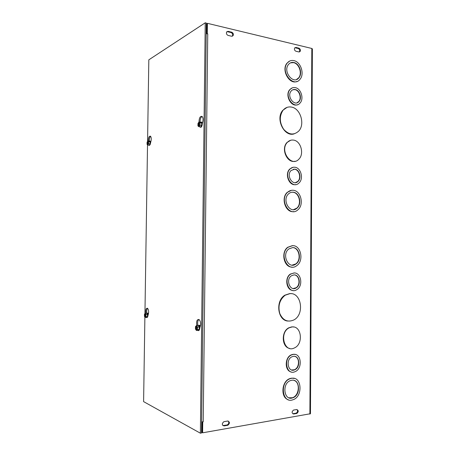 <?xml version="1.0" encoding="UTF-8"?>
<svg xmlns="http://www.w3.org/2000/svg" width="456" height="456" viewBox="0 0 456 456"><rect width="100%" height="100%" fill="white"/><g stroke="black" fill="none" stroke-linecap="round" stroke-linejoin="round"><path stroke-width="0.68" d="M291.241 107.04C300.424 108.14 305.372 124.374 298.68 131.111C293.795 135.472 288.785 134.862 283.655 129.282C279.408 122.567 279.203 116.229 283.034 110.272C285.274 107.644 288.01 106.567 291.241 107.04M294.217 133.842C284.362 137.404 275.105 118.805 282.737 110.369L287.046 107.377M293.003 192.204C299.381 192.329 302.311 203.935 297.061 208.135C290.335 214.736 281.472 200.11 288.545 193.88C289.856 192.66 291.344 192.101 293.003 192.204M293.522 209.652L296.765 208.164C302.009 203.963 299.079 192.369 292.706 192.244L291.749 192.255M293.014 190.266C300.829 190.448 304.374 204.653 297.939 209.76C289.742 217.768 278.924 199.973 287.525 192.341C289.144 190.83 290.974 190.135 293.014 190.266M293.641 211.59C285.599 212.975 280.582 198.121 287.229 192.381L291.469 190.329M293.339 140.083C300.726 140.676 304.528 153.9 298.88 159.155C291.395 167.7 279.328 150.617 287.274 142.432C288.979 140.596 291.002 139.815 293.339 140.083M295.066 161.225C287.172 163.556 280.702 148.798 286.978 142.506L290.706 140.254M293.835 62.512C299.444 63.464 302.755 73.359 298.971 77.708C293.67 85.209 282.617 71.769 288.369 64.621C289.805 62.791 291.623 62.09 293.835 62.512M296.503 79.515L298.669 77.828C302.459 73.479 299.142 63.589 293.539 62.643L290.478 62.86M293.846 60.608C300.709 61.794 304.733 73.9 300.094 79.196C293.635 88.31 280.144 71.962 287.137 63.202C288.893 60.944 291.133 60.084 293.846 60.608M297.101 81.379C289.617 85.112 281.095 70.332 286.841 63.333L289.737 61.024M294.69 169.153C299.489 169.375 301.866 178.062 298.053 181.38C293.037 186.709 285.758 175.514 291.07 170.527L294.69 169.153M295.437 182.651L297.757 181.425C301.564 178.108 299.193 169.427 294.388 169.21L293.362 169.227M294.701 167.227C300.886 167.529 303.918 178.718 298.999 182.964C292.57 189.764 283.227 175.44 290.022 169.011C291.373 167.665 292.929 167.073 294.701 167.227M295.67 184.577C289.121 186.162 284.401 173.97 289.725 169.062L293.003 167.318M295.192 89.536C299.632 90.145 302.18 98.034 299.062 101.414C294.73 107.16 286.419 96.535 291.093 91.114C292.199 89.792 293.561 89.268 295.192 89.536M296.964 102.822L298.76 101.517C301.883 98.131 299.33 90.254 294.895 89.644L292.86 89.758M295.203 87.626C300.92 88.43 304.18 98.581 300.151 102.913C294.604 110.261 283.928 96.661 289.913 89.672C291.333 87.957 293.1 87.273 295.203 87.626M297.494 104.698C291.23 107.468 284.743 95.321 289.617 89.781L292.216 87.905M207.246 33.755L207.754 33.835M206.203 33.767L207.748 33.835L203.216 421.811L202.698 421.863M207.292 33.727L207.412 23.324L311.824 48.467L312.383 48.934L310.462 413.729L202.618 432.807L202.743 421.885M287.616 321.041C277.447 320.112 275.361 300.652 284.869 295.18L289.725 293.578L291.139 293.647M288.277 399.718C280.349 397.638 281.557 381.25 289.799 378.611L291.515 378.166L294.445 378.44M289.645 348.418C281.631 347.233 281.016 331.472 288.83 327.778L291.84 326.866L293.715 326.992M292 267.085C283.911 267.41 280.605 252.316 287.702 247.289L292.364 245.636M291.07 371.908C284.498 370.637 284.709 357.396 291.333 354.814L293.219 354.289L295.243 354.46M293.026 290.495C286.385 290.426 284.327 277.846 290.364 274.067L294.302 272.95M228.171 31.344L231.671 32.176C233.158 32.883 233.649 34.018 233.141 35.585L231.631 36.241L228.131 35.42C226.638 34.724 226.136 33.596 226.626 32.023L228.171 31.344L226.843 31.72M227.652 425.294L224.056 425.91C221.815 425.043 221.753 423.635 223.862 421.697L227.698 421.036C229.921 421.931 229.972 423.333 227.852 425.248L227.196 424.929C228.872 423.892 229.203 422.598 228.2 421.042M295.898 51.237C294.502 50.508 294.109 49.396 294.713 47.903L295.921 47.447L298.948 48.165C300.333 48.906 300.721 50.023 300.111 51.505L298.925 51.944L295.898 51.237M293.618 414.008C291.669 413.136 291.629 411.825 293.499 410.075L296.748 409.528C298.686 410.411 298.72 411.722 296.85 413.45L293.618 414.008L292.9 413.729L296.126 413.17C297.631 412.207 297.91 410.987 296.964 409.511M290.022 293.613C301.558 292.558 304.693 314.577 293.818 319.964C287.65 322.591 282.971 320.448 279.779 313.534C277.807 305.845 279.602 299.74 285.165 295.214L290.022 293.613M291.8 380.241C300.185 378.691 300.988 395.569 292.644 397.86C283.951 401.195 281.677 383.467 290.443 380.589L291.8 380.241M288.916 397.792L292.342 397.757C299.301 395.888 300.55 382.213 293.96 380.389M291.811 378.263C302.077 376.394 303.012 397.056 292.792 399.809C282.213 403.817 279.437 382.253 290.101 378.702L291.811 378.263M292.142 326.923C301.581 325.704 303.593 344.12 294.451 347.911C284.356 353.354 278.85 332.846 289.132 327.835L292.142 326.923M292.649 247.585C299.489 247.289 302.066 260.04 295.99 263.978C288.591 269.906 281.192 254.454 288.87 248.919L292.649 247.585M292.119 265.135L295.688 263.961C301.724 260.057 299.233 247.397 292.438 247.585M292.661 245.636C301.04 245.299 304.146 260.912 296.702 265.688C287.69 272.876 278.662 254.077 288.004 247.289L292.661 245.636M293.51 356.335C299.729 355.327 300.743 367.684 294.622 369.833C287.992 372.928 285.342 359.419 292.074 356.734L293.51 356.335M291.595 369.976L294.325 369.748C299.558 367.924 299.951 357.584 294.844 356.404M293.522 354.363C301.53 353.092 302.801 369.001 294.912 371.731C286.419 375.653 283.022 358.365 291.635 354.893L293.522 354.363M294.023 274.9C299.512 274.489 301.353 284.886 296.326 287.804C290.324 292.131 285.228 279.727 291.43 275.772L294.023 274.9M293.236 288.545L296.024 287.776C300.812 284.994 299.444 275.122 294.223 274.9M294.034 272.945C301.102 272.437 303.44 285.826 296.959 289.554C289.269 295.066 282.731 279.192 290.66 274.09L294.034 272.945M232.281 36.246L232.497 35.956C233.005 34.394 232.514 33.259 231.027 32.553L227.533 31.726M222.864 425.579L227.002 424.975M299.261 51.978L299.398 51.824C300.014 50.342 299.626 49.231 298.235 48.49L294.85 47.743M203.216 421.806L201.626 421.834M206.676 33.733L206.796 23.723L207.412 23.324M202.618 432.807L201.991 432.465L202.116 421.874M196.838 325.647L196.77 325.35C196.268 321.149 197.038 319.217 199.078 319.553C200.52 321.075 200.936 323.293 200.332 326.2L199.802 327.91M198.907 319.451C197.71 320.614 197.362 322.557 197.87 325.282L196.77 325.35M145.891 313.386L145.863 313.255C145.515 309.795 146.057 308.125 147.487 308.25C148.553 309.447 148.867 311.317 148.417 313.865L147.881 315.883M147.556 308.296C146.758 309.31 146.513 310.901 146.821 313.072M199.015 122.1C199.118 117.95 200.138 116.052 202.088 116.417C203.085 117.523 203.313 119.335 202.772 121.866L202.242 123.838M202.099 116.428C200.714 117.386 200.041 119.267 200.087 122.071M148.343 141.092C148.354 137.666 149.055 136.025 150.451 136.173C151.25 137.079 151.438 138.664 151.021 140.927L150.486 143.201M150.588 136.304C149.648 137.245 149.22 138.841 149.3 141.092M147.573 141.423L148.821 59.833L205.24 22.8L200.378 433.2L143.6 401.622L144.888 317.102M200.378 433.2L201.495 433.006L206.329 23.062L205.24 22.8M144.945 313.642L147.522 144.808M148.588 141.121L147.904 141.046L147.847 144.945L148.559 145.162L147.698 144.997L147.904 141.115M147.698 144.997L147.054 144.313L147.088 142.266L147.761 141.098M148.975 145.207L148.559 145.162M147.904 141.046L148.553 141.725L148.519 143.782L147.847 144.945M150.07 141.896L150.035 143.953L149.283 145.242L150.035 143.953L150.07 141.896L149.414 141.126L150.07 141.896L148.553 141.725M149.346 141.143L148.622 141.058M147.904 141.297L148.354 141.708C148.639 142.979 148.474 143.971 147.852 144.694M147.704 144.746C146.912 143.908 146.929 142.779 147.755 141.354M148.029 141.525L148.399 141.856M147.841 144.546C147.157 143.811 147.168 142.825 147.886 141.582M149.255 141.132L149.927 141.115C150.611 143.423 150.309 144.837 149.026 145.356L148.873 145.196M150.035 143.953L148.519 143.782M149.3 145.447C150.503 144.632 150.759 143.195 150.07 141.132L149.722 140.978M150.691 142.34L150.434 142.016M150.503 142.055L150.668 142.432M199.842 122.105L199.095 122.003L199.044 126.306L199.825 126.882L198.839 126.677L199.095 122.111M199.095 122.003L200.007 122.755L199.979 125.183L199.044 126.603M200.104 126.916L200.64 126.99L201.677 125.411L201.706 122.989L200.805 122.128L201.706 122.989L200.007 122.755M200.697 122.157L199.882 122.043M198.839 126.677L197.938 125.919L197.967 123.508L198.896 122.083M201.706 122.989L201.677 125.411L200.64 126.99L199.825 126.882M198.839 126.38C197.727 125.457 197.744 124.123 198.89 122.379M199.095 122.305L199.813 122.966C200.093 124.431 199.836 125.542 199.044 126.306M198.993 126.147C198.035 125.337 198.046 124.169 199.033 122.653M199.238 122.578L199.899 123.308M199.614 125.588L199.198 126.073M200.56 122.14L201.466 122.088C202.099 122.789 202.242 123.924 201.9 125.503C201.432 126.95 200.851 127.48 200.15 127.099L199.967 126.899M201.466 122.088L201.626 122.105C202.931 122.995 201.928 127.777 200.554 127.247M201.677 125.411L199.979 125.183M145.213 317.399L145.128 313.426L146.005 313.3L145.276 313.46L145.213 317.444L145.891 317.404M145.065 317.404L144.427 316.299L144.455 314.207L145.128 313.426M146.672 317.444L147.425 316.584L146.672 317.444L145.943 317.484M145.276 313.46L145.92 314.566L145.891 316.663L145.213 317.444M147.459 314.486L147.425 316.584L147.459 314.486L146.735 313.261L147.459 314.486L145.92 314.566M146.98 317.61C147.972 316.948 148.132 315.569 147.459 313.489L147.168 313.152L146.005 313.3M145.27 313.717L145.612 314.133C146.023 315.489 145.931 316.492 145.344 317.154L145.219 317.188M145.071 317.148C144.278 315.791 144.296 314.64 145.122 313.682M145.715 316.635L145.356 316.96M145.207 316.92C144.523 315.74 144.541 314.731 145.253 313.893M146.399 313.278L147.316 313.494C148.006 315.9 147.778 317.245 146.638 317.541L146.536 317.456M147.425 316.584L145.891 316.663M148.337 314.173L148.006 313.967M147.801 314.053L148.32 314.23M148.154 314.851L147.727 314.036L148.12 314.976M196.565 330.372L196.416 325.675L197.419 325.516L196.621 325.721L196.565 330.44L197.305 330.383M196.621 325.721L197.534 327.066L197.505 329.551L196.565 330.44M199.261 326.946L199.232 329.431L198.183 330.412L199.232 329.431L199.261 326.946L198.246 325.459L199.261 326.946L197.534 327.066M197.904 325.481L197.419 325.516M196.359 330.383L195.453 329.038L195.481 326.564L196.416 325.675M198.183 330.412L197.362 330.475M196.365 330.081C195.248 328.434 195.259 327.066 196.411 325.977M196.616 326.029L197.203 326.752C197.653 328.274 197.522 329.38 196.81 330.076L196.57 330.133M196.519 329.813C195.556 328.377 195.567 327.18 196.559 326.228M196.764 326.279L197.248 326.878M197.38 329.118L196.724 329.865M197.699 325.498L198.662 325.379L199.027 325.761L199.454 329.545C199.112 330.509 198.645 330.822 198.058 330.486L197.984 330.429M199.232 329.431L197.505 329.551M198.599 330.617C200.081 329.397 200.155 327.647 198.822 325.367L197.858 325.487M199.87 326.319L200.298 326.308M200.19 326.656L199.876 326.359L200.173 326.724M199.477 326.308L199.876 326.359M199.973 327.357L199.523 326.433M199.557 326.53L199.939 327.471M309.886 414.099L311.824 48.467M199.295 325.92L199.865 325.692L200.366 326.086M200.401 325.972L199.654 325.265L198.987 325.504M202.646 122.322L201.854 122.373M199.836 325.339L199.671 325.687M147.647 313.888L148.177 313.471L148.451 313.711M148.479 313.597L147.989 313.112L147.436 313.443M150.947 141.252L150.269 141.445M202.071 122.841L202.549 122.687M150.417 141.93L150.873 141.565M231.671 32.176L231.027 32.553M224.056 425.91L223.406 425.59M295.921 47.447L295.214 47.772M298.948 48.165L298.235 48.49M296.719 413.478L296.001 413.199M145.863 313.255L146.444 313.226M147.949 314.235L148.217 314.617M148.075 314.52L148.166 314.805M147.858 314.822L147.886 315.763M199.711 326.656L200.036 327.163M282.737 110.369L283.034 110.272M296.765 208.164L297.061 208.135M287.229 192.381L287.525 192.341M286.978 142.506L287.274 142.432M298.669 77.828L298.971 77.708M286.841 63.333L287.137 63.202M297.757 181.425L298.053 181.38M289.725 169.062L290.022 169.011M298.76 101.517L299.062 101.414M289.617 89.781L289.913 89.672M284.869 295.18L285.165 295.214M292.342 397.757L292.644 397.86M289.799 378.611L290.101 378.702M288.83 327.778L289.132 327.835M295.688 263.961L295.99 263.978M287.702 247.289L288.004 247.289M294.325 369.748L294.622 369.833M291.333 354.814L291.635 354.893M296.024 287.776L296.326 287.804M290.364 274.067L290.66 274.09M232.497 35.956L233.141 35.585M227.852 425.248L227.196 424.929M299.398 51.824L300.111 51.505M296.85 413.45L296.126 413.17"/></g></svg>
